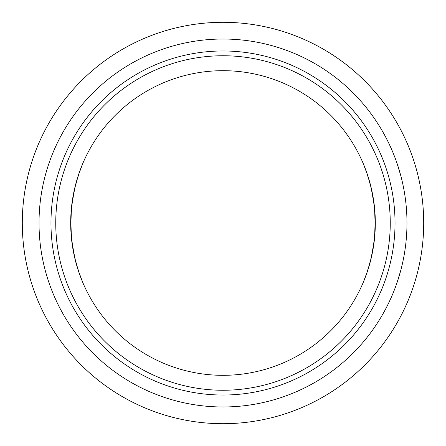 <?xml version="1.0" encoding="UTF-8"?>
<svg xmlns="http://www.w3.org/2000/svg" width="446" height="446" viewBox="0 0 446 446"><rect width="100%" height="100%" fill="white"/><g stroke="black" fill="none" stroke-linecap="round" stroke-linejoin="round"><path stroke-width="0.67" d="M223 406.975A183.975 183.975 0 0 0 397.007 282.731L400.725 270.538A183.975 183.975 0 0 0 399.343 170.556L397.007 163.269A183.975 183.975 0 0 0 223 39.025A183.975 183.975 0 0 1 382.328 314.988A183.975 183.975 0 0 1 63.672 314.988A183.975 183.975 0 0 1 223 39.025M223 423.7A200.7 200.7 0 0 0 396.812 122.65A200.7 200.7 0 0 0 49.188 122.65A200.7 200.7 0 0 0 223 423.7A200.7 200.7 0 0 0 396.812 122.65A200.7 200.7 0 0 0 49.188 122.65A200.7 200.7 0 0 0 223 423.7M46.657 170.556L45.275 175.462M46.657 275.444L45.275 270.538M397.007 163.269L400.725 175.462M399.343 275.444L397.007 282.731M223 70.685A152.315 152.315 0 0 1 354.91 299.16A152.315 152.315 0 0 1 91.09 299.16A152.315 152.315 0 0 1 223 70.685M363.116 163.269L367.576 175.055L371.529 189.255L374.579 208.02L375.242 227.789L373.575 245.98L370.247 261.969L366.283 274.675L363.116 282.731L367.576 270.945L371.529 256.745L374.579 237.98L375.242 218.211L373.575 200.02L370.247 184.031L366.283 171.325L363.116 163.269M82.884 282.731L78.424 270.945L74.471 256.745L71.421 237.98L70.758 218.211L72.425 200.02L75.753 184.031L79.717 171.325L82.884 163.269L78.424 175.055L74.471 189.255L71.421 208.02L70.758 227.789L72.425 245.98L75.753 261.969L79.717 274.675L82.884 282.731M223 55.75A167.25 167.25 0 0 1 367.844 306.625A167.25 167.25 0 0 1 78.156 306.625A167.25 167.25 0 0 1 223 55.75M223 50.972A172.028 172.028 0 0 1 371.981 309.017A172.028 172.028 0 0 1 74.019 309.017A172.028 172.028 0 0 1 223 50.972"/></g></svg>
